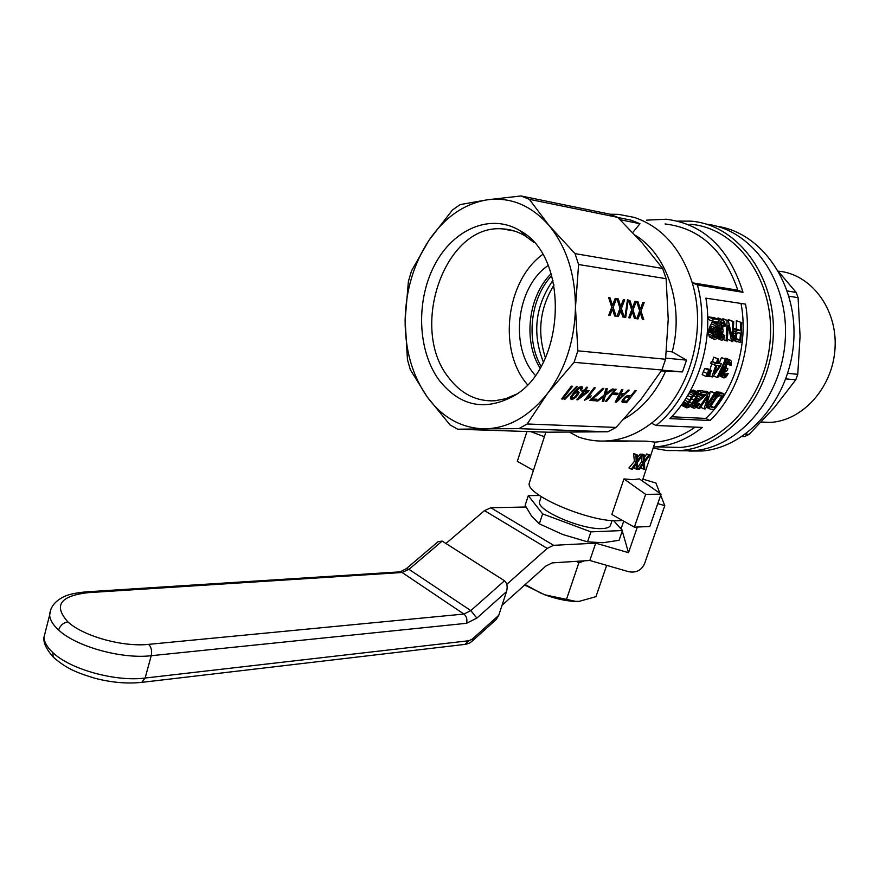 <?xml version="1.0" encoding="UTF-8"?>
<svg xmlns="http://www.w3.org/2000/svg" width="879" height="879" viewBox="0 0 879 879"><rect width="100%" height="100%" fill="white"/><g stroke="black" fill="none" stroke-linecap="round" stroke-linejoin="round"><path stroke-width="1.32" d="M637.352 527.026L628.496 552.682L595.72 543.156L553.583 545.31L547.221 548.397L506.798 584.326M547.221 548.397L484.505 510.611L445.939 543.497M525.972 506.996L490.856 507.765L484.505 510.611M502.041 605.279L545.892 566.021L552.21 562.89L589.831 560.472L628.54 571.68C636.055 573.097 641.395 570.438 644.549 563.681L664.777 505.667L657.767 503.612M595.72 543.156L589.831 560.472M664.777 505.667L660.678 495.218M659.953 493.372L655.877 482.989L642.89 479.154M619.684 527.444L621.376 527.938L623.694 521.148M628.496 552.682L622.266 531.037M621.969 530.015L621.376 527.938M438.083 541.695L442.17 541.09L504.48 580.766L470.814 610.608L408.966 569.328L402.099 572.493L88.054 592.666C60.058 595.896 53.333 605.631 67.881 621.871C83.274 636.242 123.027 647.252 148.705 644.351L463.914 614.047L402.099 572.493L399.538 571.888L85.549 591.897L88.054 592.666M464.881 644.406L469.045 640.714L472.462 638.956L498.734 615.355L506.502 591.655C507.798 586.667 507.128 583.03 504.48 580.766M498.734 615.355L496.13 619.596L472.375 640.956L472.462 638.956M584.337 560.824L578.811 562.934L576.547 561.329M524.653 585.029L544.826 594.819L566.494 599.368L578.811 562.934M566.494 599.368L575.558 601.357L579.228 601.357L595.962 596.643L606.675 565.351M544.826 594.819C555.989 598.83 566.054 601.027 575.042 601.401L579.228 601.357M525.181 584.557L541.673 593.611M761.06 422.239L770.081 422.425C802.747 420.854 833.039 387.243 835.05 347.996C837.434 308.749 810.921 273.995 778.475 271.182M787.331 290.96L796.176 292.454L779.102 272.303M788.968 296.19L798.099 297.684L796.176 292.454M742.228 436.423L744.678 436.511L749.183 434.303L774.388 407.471L795.781 379.783L797.769 374.311L800.066 336.25L798.099 297.684M742.063 436.544L744.678 436.511M745.48 434.171L749.183 434.303M785.815 378.893L795.781 379.783M787.694 373.366L797.769 374.311M688.938 451.07L702.046 450.993C747.491 447.543 790.078 398.868 793.704 341.371C797.78 283.895 761.774 232.528 716.835 226.255M678.247 450.718L693.245 450.806C739.151 447.312 782.134 397.517 785.288 339.129C788.913 280.753 751.754 229.32 706.255 224.134C751.754 229.32 788.913 280.753 785.288 339.129C782.134 397.517 739.151 447.312 693.245 450.806L678.247 450.718M677.698 221.112L690.751 221.145C737.096 224.486 776.146 275.885 773.278 335.646C770.916 395.407 727.351 446.993 680.698 450.531L666.941 450.564L653.536 448.202M663.162 447.026L680.214 447.444C725.702 444.093 768.169 393.847 770.465 335.657C773.267 277.456 735.185 227.386 689.993 224.244M635.77 464.475L636.253 463.859L636.396 469.199L637.594 469.199L637.385 462.354L642.769 454.926L641.604 454.904L637.319 460.739L637.143 454.828L635.967 454.806L636.165 462.332L631.265 469.166L632.386 469.166L635.77 464.475M612.454 309.144L610.026 315.396L608.729 315.231L611.762 307.189L608.653 297.574L610.004 297.761L612.487 305.321L615.168 298.486L616.509 298.673L613.168 307.375L616.047 316.154L614.663 315.979L612.454 309.144L610.993 309.243M612.125 309.858L610.718 309.968M646.603 220.157L666.183 219.234C703.563 223.947 729.174 248.307 742.997 292.3L737.855 290.191L692.245 282.807C681.247 248.636 661.953 226.837 634.352 217.421L618.508 214.355L609.883 214.223M617.86 217.487L630.924 220.146L639.967 223.727L632.704 232.539M635.253 235.264C667.403 254.427 684.389 306.123 672.204 351.864L666.469 351.27M665.711 358.116L686.532 360.137L672.204 351.864M686.532 360.137L682.478 371.905L661.832 370.114M624.112 418.942C641.868 409.021 655.69 393.133 665.579 371.268L682.478 371.905M608.587 440.808C623.65 439.423 637.945 433.545 651.449 423.184L656.064 425.502L702.354 427.425C687.938 438.852 672.556 445.323 656.206 446.862L653.493 447.048L655.053 442.115L646.01 441.148L608.587 440.808C598.17 441.697 588.117 440.412 578.426 436.962L569.394 432.138M742.997 292.3L697.454 284.972L692.245 282.807C707.529 332.284 688.609 395.473 651.449 423.184M529.334 199.335L549.122 225.595L575.031 253.613L578.591 264.524L575.47 307.287L577.844 350.831L574.075 362.335L547.573 393.374L527.169 423.986L518.786 428.644L484.9 428.842C461.695 428.392 442.445 417.723 427.139 396.847C412.361 375.531 405.021 349.985 405.12 320.209C405.746 290.411 413.69 263.788 428.941 240.33C444.708 217.256 464.156 203.741 487.296 199.808C510.677 196.819 531.29 205.411 549.122 225.595C566.461 246.9 575.24 274.127 575.47 307.287C574.668 340.547 565.373 369.246 547.573 393.374C529.268 416.459 508.37 428.282 484.9 428.842L457.684 429.216L547.661 432.204L607.828 431.776L616.058 427.436L641.121 399.187L661.909 369.982L665.568 359.247L668.227 319.253L666.128 278.698L662.623 268.48L642.274 243.043L617.717 217.355L609.586 214.124L521.06 195.962L529.334 199.335L617.717 217.355M457.684 429.216L450.026 424.909L427.139 396.847L410.35 369.795L407.449 359.654L405.12 320.209L408.394 281.423L411.526 270.853L428.941 240.33L452.421 210.015L460.146 204.587L487.296 199.808L521.06 195.962M665.579 371.268L661.327 370.905M620.124 219.717L639.967 223.727M540.047 368.059C522.961 341.008 528.125 296.322 551.133 273.688M535.267 375.311C509.348 347.293 516.27 287.103 548.155 265.469M542.673 254.438C506.48 280.566 497.866 348.238 525.906 382.783L527.422 384.694M534.113 242.593L525.961 236.396C518.456 231.748 510.523 229.232 502.173 228.859C444.631 224.002 408.823 328.339 448.554 377.454C460.893 393.792 476.253 401.571 494.635 400.802L505.656 398.736L516.434 394.144M439.06 380.113C459.706 406.12 484.461 411.482 513.292 396.22C565.505 368.048 570.339 257.624 520.533 230.99C491.053 212.597 453.366 228.914 434.676 264.887C415.756 300.728 417.536 350.644 439.06 380.113M723.483 336.47L723.769 334.998L724.801 335.503L724.351 337.569L723.593 339.217L721.736 340.36L720.538 339.481L719.736 336.141L721.252 330.922L719.835 327.57L720.011 323.241L721.593 320.099L722.703 319.857L724.593 321.659L725.384 325.988L724.307 326.23L723.263 322.132L721.406 322.912L721.241 328.768L723.175 329.9L722.956 332.02L722.164 331.921L721.088 333.548L720.813 336.272L721.956 338.404L723.483 336.47L720.813 335.295M518.786 428.644L607.828 431.776M574.075 362.335L661.909 369.982M527.169 423.986L616.058 427.436M573.152 393.21L577.997 388.133L580.525 386.815L582.348 386.936L581.513 390.034L580.294 390.122L580.986 388.089L579.371 388.232L574.69 392.737L578.063 391.21L579.085 392.441L577.492 395.462L574.361 398.473L571.471 399.527L570.471 398.736L573.152 393.21M572.548 386.266L562.758 399.011L561.582 398.945L571.372 386.178L572.548 386.266M636.154 390.639L626.518 402.758L622.09 402.099L622.156 400.527L624.617 397.352L627.551 395.473L631.188 395.473L635.088 390.562L636.154 390.639M616.926 394.715L613.751 394.506L614.904 393.056L618.069 393.265L616.926 394.715L614.795 393.188M606.027 393.122L612.366 389.001L613.674 389.089L605.4 395.341L603.664 401.417L602.302 401.34L603.686 396.605L597.764 401.066L596.489 400.989L604.027 395.253L605.983 388.562L607.301 388.65L606.027 393.122L605.016 391.858M591.226 395.825L590.073 397.297L584.425 400.286L594.16 387.749L595.237 387.826L587.677 397.561L591.226 395.825M616.509 402.164L615.278 402.099L621.629 389.639L622.87 389.727L620.849 393.528L624.343 393.759L628.111 390.078L629.243 390.155L616.509 402.164L615.729 401.198M577.745 399.813L576.866 399.758L583.162 391.627L581.953 391.551L583.052 390.133L584.249 390.21L586.557 387.221L587.655 387.298L585.337 390.287L589.15 390.54L588.062 391.946L577.745 399.813L577.283 399.231M598.709 393.858L592.369 398.978L596.588 399.231L595.38 400.769L589.82 400.439L602.741 388.342L603.807 388.408L598.709 393.858L598.181 393.21M615.036 389.188L616.124 389.254L606.444 401.582L605.345 401.516L615.036 389.188M564.922 399.308L564.087 399.264L576.734 386.299L577.558 386.353L564.922 399.308L564.527 398.802M577.844 350.831L665.568 359.247M578.591 264.524L666.128 278.698M620.948 310.902L618.3 316.44L617.014 316.275L620.014 308.287L616.937 298.728L618.278 298.915L620.717 306.419L623.376 299.629L624.694 299.816L621.398 308.463L624.244 317.187L622.87 317.011L620.948 310.902M640.319 312.792L638 318.923L636.759 318.758L639.659 310.891L636.682 301.486L637.978 301.673L640.351 309.056L642.923 302.365L644.197 302.541L641 311.067L643.769 319.648L642.439 319.484L640.319 312.792L638.923 312.891M636.264 301.431L633.023 310.012L635.825 318.648L634.473 318.473L632.331 311.748L629.979 317.912L628.727 317.748L631.671 309.826L628.65 300.365L629.957 300.552L632.364 307.991L634.968 301.255L636.264 301.431L634.858 301.541M627.441 299.871L628.232 299.981L625.672 317.583L624.881 317.484L627.441 299.871M575.031 253.613L662.623 268.48M611.52 307.826L611.971 309.177M612.256 305.332L611.663 306.87M655.174 442.159L655.503 442.126C669.358 440.895 682.587 435.896 695.168 427.128M627.068 441.335L603.928 441.071M611.74 310.902L610.323 311.001M648.702 455.036L649.845 455.058L644.505 462.431L644.703 469.243L643.505 469.232L643.395 463.925L639.538 469.21L638.429 469.21L643.307 462.42L643.131 454.937L644.285 454.959L644.45 460.838L648.702 455.036L646.636 453.96L649.845 455.058M610.004 297.761L608.74 297.86M616.509 298.673L615.058 298.783M613.168 307.375L611.652 307.485M737.855 290.191C723.955 250.163 699.684 228.079 665.062 223.958M710.067 420.536L669.853 418.613C698.278 390.606 713.298 341.513 705.914 298.157L745.535 304.134C752.863 346.062 738.096 393.473 710.067 420.536L705.749 418.448L671.655 416.767M705.749 418.448C734.075 392.353 748.952 344.887 741.03 303.453M686.378 407.636L687.268 403.549L692.707 395.308L696.311 392.089L698.212 392.441L697.508 396.363L695.267 400.22L689.235 407.021L686.884 407.867L682.247 405.648L682.049 404.12M689.279 392.781L693.322 390.078L697.3 391.946M714.704 339.536L712.99 337.712L712.759 332.405L717.22 321.978L712.957 321.406L712.924 318.813L718.593 319.571L717.923 323.999L713.671 334.031L713.946 336.448L714.979 337.58L716.275 336.602L716.967 333.668L718.011 334.174L715.88 339.305L714.704 339.536L709.628 337.118L708.496 333.976L709.188 328.23L712.495 321.209M712.957 321.406L708.639 319.538L708.562 316.934L714.231 317.693L718.593 319.571M706.079 376.454L707.21 376.553L709.265 370.268L704.738 368.411L702.145 374.641L706.079 376.454L708.672 370.213L704.738 368.411M697.937 395.121L699.376 394.012M696.882 391.759L697.552 390.595L703.2 391.001L707.166 392.858L701.519 392.463L697.552 390.595M713.407 375.959L717.78 377.673L726.186 359.467L721.439 357.61L719.319 362.906M724.417 358.676L725.889 358.182L730.79 360.401L731.306 361.5L731.064 365.29L726.933 364.181M729.922 365.532L730.141 362.664L729.306 361.763L727.779 362.664L726.483 365.312L726.208 367.818L727.9 368.773L727.175 370.641L724.911 372.015L723.999 374.41L724.659 376.256L727.296 373.245L728.219 373.663L726.131 376.937L723.988 377.981L719.044 375.3M733.712 328.724L736.393 328.911L736.316 320.681L741.733 322.67L736.316 320.681M707.331 376.267L709.265 376.728L711.309 370.455L707.386 368.653L706.606 369.048M709.869 369.795L711.792 363.928M718.67 359.061L717.506 363.412L721.23 363.763L720.637 365.796L712.682 376.904L711.825 376.838L715.836 365.345L710.726 363.445L711.309 361.401L712.495 361.522L713.649 357.171L718.67 359.061L713.649 357.171M714.231 392.88L716.539 391.968L720.253 392.232L724.186 394.067L720.494 393.803L716.539 391.968M697.234 402.835L698.541 401.022M704.519 391.616L706.035 391.199L709.99 393.067L704.804 391.111M709.595 392.88L710.386 391.518L711.496 391.594L715.451 393.451L710.386 391.518M721.736 340.36L716.89 338.107M715.594 333.075L717.055 329.098L716.077 327.724M716.824 318.813L718.341 317.989L722.703 319.857M727.449 339.206L732.767 341.645L733.734 321.604L728.295 319.604L728.339 320.934M722.483 334.438L722.956 332.02M722.758 329.713L722.857 325.604M722.802 319.912L722.758 318.846L723.977 319.011L728.328 320.879L722.758 318.846M656.064 425.502C692.322 396.616 711.034 334.921 697.454 284.972M642.285 480.912L653.493 447.048M579.997 388.024L579.393 387.265M579.371 388.232L578.854 387.573M603.664 401.417L602.653 400.143M641 311.067L639.56 311.177M639.407 311.606L639.802 312.836M618.278 298.915L617.036 299.014M723.065 337.536L720.879 336.58M625.43 401.198L622.013 401.066M630.034 395.396L629.441 396.154M630.056 396.901L626.123 397.209L624.354 398.846L623.705 400.934L626.584 401.263L630.056 396.901L628.287 395.418M629.957 300.552L628.738 300.64M632.001 306.859L630.748 306.958M586.908 390.386L586.26 390.913M587.029 391.88L584.249 391.704L579.953 397.253L587.029 391.88L585.832 390.375L583.052 390.199L582.546 390.858M627.101 396.803L626.463 396.011M626.123 397.209L625.595 396.561M632.012 312.463L630.661 312.55M631.638 313.484L630.276 313.583M634.77 465.87L634.902 468.408L636.396 469.199M572.064 396.44L572.328 398.264L574.262 397.484L577.195 394.21L577.349 392.737L574.932 393.166L572.064 396.44L571.46 395.671M571.669 397.407L570.965 396.517M571.844 397.989L570.856 396.726M620.563 305.859L619.266 305.958M620.717 306.419L619.442 306.518M644.197 302.541L642.813 302.651M586.172 399.495L585.601 398.78M721.121 340.041L717.033 338.239M588.787 397.868L588.271 397.22M587.425 398.681L586.535 397.561M624.694 299.816L623.266 299.926M620.475 306.441L619.904 307.947M621.398 308.463L619.904 308.573M625.277 397.868L624.771 397.231M582.568 387.617L581.942 386.826M636.165 462.332L634.396 461.398L633.594 453.564L637.143 454.828M618.124 399.648L623.024 395.023L620.189 394.847L616.959 400.846L618.124 399.648M612.322 304.749L611.004 304.848M612.487 305.321L611.191 305.42M584.249 391.704L583.052 390.199M579.953 397.253L579.371 396.517M590.073 397.297L589.49 396.561M722.56 338.228L721.209 337.635M605.4 395.341L604.378 394.067M603.763 395.462L603.499 396.374M622.42 402.362L621.969 401.791M640.351 309.056L639.11 309.144M602.544 389.957L601.972 389.254M595.38 400.769L594.204 399.286L590.908 399.088M612.114 304.178L610.817 304.277M575.778 391.397L575.24 390.715M574.932 392.419L574.383 391.726M640.011 313.506L638.67 313.594M639.637 314.528L638.286 314.616M619.772 308.947L620.2 310.254M596.566 395.759L596.061 395.121M645.658 494.361L661.052 494.152L649.801 526.521L634.352 527.147L645.658 494.361L623.958 478.923L632.825 479.681L639.44 478.901L661.052 494.152M562.758 399.011L562.131 398.22M632.364 307.991L631.111 308.079M619.695 393.429L620.827 393.495L620.113 392.616M619.992 311.979L618.596 312.078M632.21 307.43L630.935 307.518M637.583 468.76L638.429 469.21M642.582 464.991L643.428 465.43M643.505 469.232L641.516 468.188L641.615 466.342M581.261 386.738L580.755 387.804M571.658 397.758L570.471 397.978M577.789 391.232L577.228 392.583M605.17 393.133L604.499 393.649M634.352 527.147L611.85 514.49L623.958 478.923M587.677 397.561L587.106 396.836M544.387 436.742L530.806 431.644M582.392 388.595L581.195 387.09M581.513 390.034L580.843 389.188M644.362 457.552L646.636 453.96M585.337 390.287L584.766 389.551M723.769 334.998L721.033 333.811M572.8 395.253L572.229 394.517M633.023 310.012L631.561 310.111M631.408 310.518L631.825 311.781M592.369 398.978L591.897 398.385M605.939 393.517L604.906 392.232M620.365 310.935L618.981 311.034M588.062 391.946L586.864 390.452M526.939 431.523L517.313 461.332L533.421 470.386M574.932 393.166L574.086 392.078M578.096 389.056L577.613 388.452M577.448 389.683L576.932 389.023M576.756 392.528L576.163 391.781M606.444 401.582L605.862 400.857M603.686 396.605L603.148 395.924M602.95 397.121L602.434 396.473M620.695 310.221L619.245 310.32M640.066 309.078L639.538 310.485M605.796 393.913L604.785 392.649M633.594 453.564L635.967 454.806M597.764 401.066L597.237 400.417M579.085 392.441L578.129 391.243M578.657 393.726L577.47 392.221M594.424 397.484L593.929 396.868M577.349 392.737L576.459 391.605M643.131 454.937L641.692 454.19L642.824 454.19L644.285 454.959M573.932 394.012L573.24 393.111M626.518 402.758L625.354 401.307M583.162 391.627L582.513 390.825M628.024 396.781L627.134 395.682M623.705 400.934L622.684 399.659M600.709 391.88L600.181 391.221M632.1 308.002L631.551 309.452M623.024 395.023L621.86 393.594M623.596 400.143L622.914 399.308M623.541 400.615L622.717 399.604M640.198 308.507L638.934 308.595M576.613 390.452L576.108 389.815M601.983 397.868L601.456 397.209M623.53 402.582L622.354 401.121M622.925 402.461L621.969 401.285M620.189 394.847L619.442 393.924M618.376 398.242L617.684 397.374M635.451 464.925L636.297 465.376M571.471 399.527L570.471 398.242M624.354 398.846L623.826 398.198M637.978 301.673L636.77 301.761M640 307.936L638.758 308.035M580.503 387.98L579.81 387.101M628.232 299.981L627.419 300.047M620.354 305.288L619.08 305.387M634.396 461.398L628.946 467.936L631.265 469.166M580.986 388.089L580.107 386.98M617.662 399.626L616.97 398.769M641.604 454.904L640.132 454.135L642.769 454.926M637.231 457.849L640.132 454.135M632.331 311.748L630.913 311.847M623.914 399.527L623.299 398.769M720.154 338.558L717.253 337.294M720.538 339.481L716.978 337.91M643.307 462.42L641.714 461.585L641.736 456.355M529.839 481.362L529.224 483.274C525.884 495.152 591.062 522.719 618.783 520.709L622.398 520.423M637.55 467.672L641.714 461.585M572.822 399.275L571.636 397.769M578.8 388.529L578.327 387.925M616.959 400.846L616.322 400.055M574.69 392.737L574.13 392.023M574.361 398.473L573.8 397.747M577.492 395.462L576.877 394.682M576.053 397.099L575.503 396.407M728.328 320.879L732.119 337.14L732.636 321.45L728.295 319.604M731.625 341.513L728.251 325.34L727.252 341.008L723.23 339.591M726.142 340.876L727.109 320.714M733.734 321.604L732.636 321.45M686.059 407.23L681.939 405.241M686.059 406.548L681.95 404.56M686.235 405.768L682.258 403.846M686.73 404.714L682.928 402.879M687.268 403.549L683.664 401.813M688.235 401.901L684.73 400.22M689.543 399.846L686.049 398.176M691.279 397.286L687.653 395.561M692.707 395.308L688.872 393.484M694.025 393.825L690.037 391.935M695.201 392.748L691.224 390.869M696.311 392.089L692.333 390.21M691.916 403.329L696.179 396.792L696.937 394.869L696.388 393.572L692.916 396.572L687.664 405.065L688.026 406.362L688.938 406.12L691.916 403.329L689.312 402.077M694.179 400.143L691.399 398.824M696.179 396.792L693.696 395.616M696.937 394.869L695.245 394.067M696.915 393.924L696.256 393.616M688.938 406.12L687.664 405.505M690.059 405.307L688.037 404.34M716.737 323.197L712.44 321.34M715.715 337.283L713.99 336.525M716.275 336.602L713.77 335.503M716.726 335.273L713.682 333.943M716.967 333.668L713.99 332.372M713.737 338.931L709.628 337.118M712.99 337.712L708.881 335.899M712.638 335.789L708.496 333.976M712.605 333.646L708.441 331.822M712.759 332.405L708.573 330.57M712.99 331.284L708.804 329.46M713.396 330.064L709.188 328.23M713.825 328.977L709.606 327.142M714.484 327.526L710.243 325.691M715.462 325.604L711.199 323.758M717.011 322.593L714.858 321.659M712.924 318.813L708.562 316.934M707.21 373.509L703.288 371.696M709.265 370.268L708.672 370.213M707.166 392.858L704.442 396.319L695.421 404.142L694.729 406.559L696.091 406.548L694.641 405.856M696.091 406.548L699.047 403.769L699.926 404.12L696.783 407.274L693.992 408.274L693.026 406.955L694.465 403.89L703.552 395.737L700.981 394.517M698.069 404.999L695.674 403.846M696.992 406.01L694.937 405.032M699.047 403.769L696.728 402.659M699.926 404.12L696.772 402.615M693.992 408.274L690.059 406.373M693.256 407.845L690.114 406.329M693.026 406.955L690.707 405.834M693.531 405.516L691.85 404.703M694.465 403.89L693.102 403.23M695.19 402.934L693.839 402.285M695.948 402.077L694.476 401.373M696.915 401.132L695.201 400.308M697.871 400.286L695.816 399.297M699.223 399.143L696.629 397.912M701.123 397.638L697.64 395.989M703.552 395.737L704.123 395.253L702.826 394.649M704.123 395.253L704.628 394.77L698.365 393.528M700.376 394.473L701.519 392.463M716.978 377.607L725.395 359.39L721.439 357.61M726.186 359.467L725.395 359.39M723.988 377.981L722.977 377.223L722.747 375.421L723.769 372.026L721.252 370.883M723.241 373.223L720.681 372.059M723.769 372.026L725.702 369.707L725.065 366.796L726.285 362.983L728.647 360.181L729.834 359.95M728.647 360.181L724.703 358.412M725.043 370.213L722.186 368.916M724.329 371.059L721.736 369.883M725.702 369.707L722.494 368.257M725.197 369.092L722.637 367.927M724.955 368.158L722.945 367.246M725.065 366.796L723.472 366.071M725.428 365.214L724.098 364.609M726.285 362.983L725.021 362.412M727.372 361.346L725.735 360.61M730.196 363.829L727.735 362.719M730.141 362.664L728.548 361.939M727.9 368.773L726.329 368.059M725.318 376.091L724.065 375.52M725.988 375.487L723.999 374.575M726.658 374.531L724.263 373.443M727.296 373.245L728.219 373.663M723.439 377.706L719.538 375.915M722.977 377.223L719.077 375.432M722.802 376.432L719.286 374.828M722.747 375.421L719.703 374.025M722.945 374.322L720.187 373.059M741.733 322.67L740.777 342.579L732.932 340.283M736.503 341.843L735.349 339.865L733.075 338.876M735.624 340.755L732.998 339.613M736.02 341.415L732.954 340.074M735.349 339.865L735.141 338.854L733.152 337.997M735.141 338.854L735.108 337.492L733.273 336.701M735.108 337.492L735.108 336.13L733.372 335.382M735.108 336.13L735.492 333.69L733.536 332.855M735.492 333.69L736.064 331.899L733.635 330.845M736.064 331.899L737.052 330.647L733.701 329.196M737.052 330.647L738.525 330.449L734.317 328.647M736.393 328.911L740.59 330.713L738.525 330.449M740.59 330.713L740.645 322.527M737.866 339.92L739.942 340.162L740.492 333.075L737.525 332.822L736.866 333.493L736.294 338.25L737.866 339.92L736.855 339.47M739.942 340.162L736.415 338.635M708.133 376.63L709.265 373.685L708.43 373.3M709.265 373.685L710.715 370.4L706.793 368.598M711.309 370.455L710.715 370.4M712.495 361.522L716.44 363.302L717.605 358.951M721.23 363.763L717.835 362.236M711.825 376.838L709.617 375.816M714.66 365.224L715.253 363.192L711.309 361.401M716.44 363.302L715.253 363.192M719.626 365.697L716.901 365.444L714.275 373.333L719.626 365.697M724.186 394.067L714.001 409.416L710.353 409.12L706.661 407.021M709.814 408.889L706.463 407.285M709.529 408.394L710.287 405.142L714.704 398.341L718.253 394.682L720.494 393.803M719.747 393.968L715.803 392.111M709.694 406.57L707.694 405.615M709.375 407.812L706.936 406.647M710.287 405.142L708.606 404.34M711.221 403.428L709.727 402.714M712.397 401.516L710.979 400.835M713.627 399.791L712.111 399.066M714.704 398.341L713.045 397.561M715.748 397.077L713.869 396.198M716.649 396.121L714.506 395.111M717.539 395.253L715.077 394.1M718.253 394.682L714.297 392.836M719 394.221L715.056 392.375M712.451 407.504L714.231 407.614L722.022 395.88L718.824 395.858L716.671 397.451L711.43 405.307L711.265 407.054L712.451 407.504L711.243 406.933M714.231 407.614L711.21 406.175M696.366 407.504L699.64 408.592L707.859 396.55L704.057 408.845L705.222 408.911L715.451 393.451M704.057 408.845L700.673 407.23M698.508 408.526L708.76 392.979M709.99 393.067L706.606 405.505L714.341 393.374M719.736 334.888L717.066 333.723M719.736 336.141L717.813 335.295M719.835 337.404L717.605 336.426M719.956 333.537L715.792 331.713M720.242 332.438L716.066 330.614M720.736 331.493L716.539 329.669M721.252 330.922L717.055 329.098M720.582 330.207L716.385 328.383M720.099 329.131L716.22 327.449M719.835 327.57L716.835 326.274M719.769 325.779L717.55 324.812M720.011 323.241L718.319 322.516M720.648 321.395L718.604 320.516M721.593 320.099L717.231 318.231M724.307 326.23L720.967 324.791M724.12 324.296L721.351 323.098M723.747 322.967L721.923 322.175M723.175 329.9L721.516 329.175M541.057 366.334C525.653 339.821 530.487 298.091 551.715 275.61M528.301 495.635L525.148 505.337L531.586 516.116L539.332 523.84L562.813 534.52L587.557 541.86L602.95 542.739L619.091 540.288L622.431 530.542L590.93 531.872L542.618 513.885L528.301 495.635L539.53 495.481M587.557 541.86L590.93 531.872M613.63 520.643L622.431 530.542M539.904 500.601L539.453 501.975C537.091 510.677 582.557 530.081 602.269 528.565C607.631 528.29 610.444 526.971 610.718 524.576L612.103 520.544M539.332 523.84L542.618 513.885M553.583 545.31L490.856 507.765M442.17 541.09L408.966 569.328L406.296 568.702M45.73 630.364L43.961 637.308C44.247 642.208 47.191 647.285 52.806 652.537C70.155 669.424 115.753 681.95 145.123 678.039L469.045 640.714M148.705 644.351C151.331 647.153 152.177 650.943 151.221 655.712L145.123 678.039L141.739 682.357L140.86 682.456M466.529 623.299C467.452 619.376 466.584 616.3 463.914 614.047L470.814 610.608L476.868 618.091L466.529 623.299L151.221 655.712C121.851 659.25 76.088 646.614 58.596 630.001C52.938 624.837 49.949 619.86 49.631 615.08L50.894 609.125M55.003 658.723L53.223 657.052L52.806 652.537M472.331 640.989L472.353 640.967C469.935 642.406 472.001 642.483 465.716 644.296M58.596 630.001C60.255 625.43 63.343 622.717 67.881 621.871M506.502 591.655L476.868 618.091M545.441 357.775C537.025 332.284 539.871 308.024 554.012 285.005M638.033 459.772L637.286 459.376M644.417 459.486L645.153 459.871M716.297 324.043L712.012 322.186M702.717 396.407L698.717 394.517M552.979 280.313C535.245 305.969 532.048 333.229 543.365 362.071M85.483 591.93C74.979 592.94 67.606 594.622 63.365 596.984C54.784 601.291 50.202 607.323 49.631 615.08L43.961 637.308C43.225 642.681 46.312 649.262 53.223 657.052C67.145 669.413 78.506 673.215 95.306 678.368C111.908 682.587 127.378 683.917 141.739 682.357M400.143 571.844L406.351 568.658L438.225 541.574M141.673 682.379L465.617 644.318M525.862 585.799L524.873 584.832M770.081 422.425L761.302 421.997M702.046 450.993L680.698 450.531M514.545 231.067L502.173 228.859M525.961 236.396L520.533 230.99M680.214 447.444L656.206 446.862M529.224 483.274L545.881 432.149M539.453 501.975L541.211 496.613"/></g></svg>
